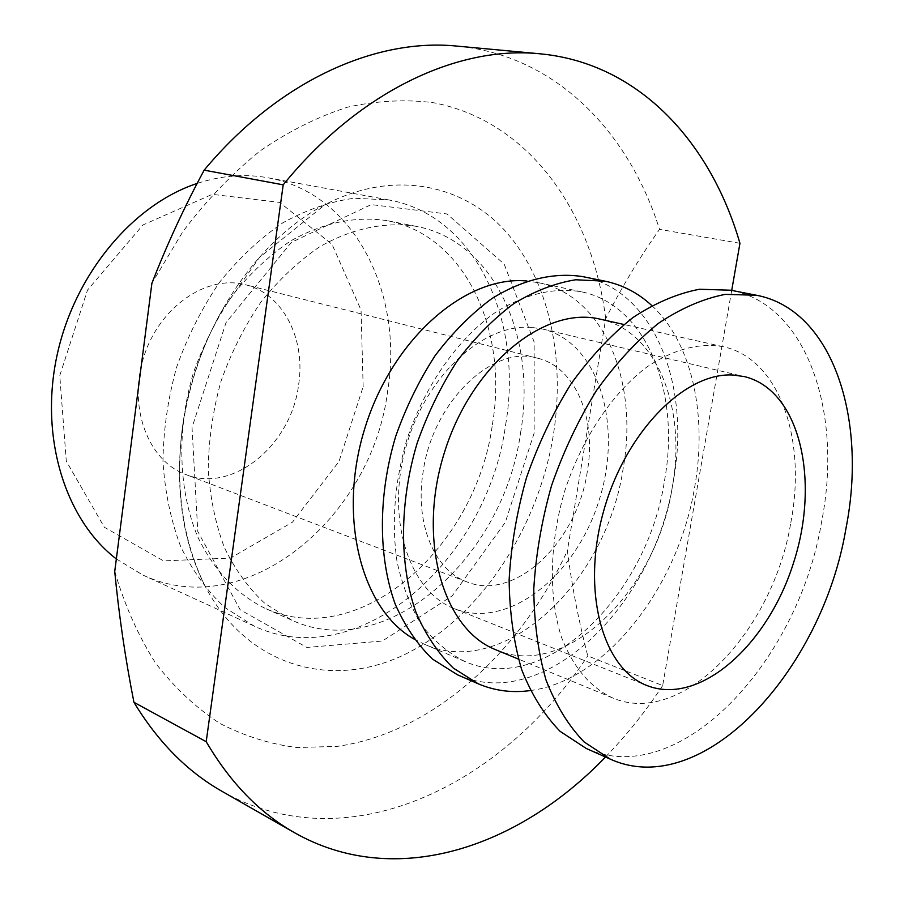 <?xml version="1.0" encoding="UTF-8"?>
<svg xmlns="http://www.w3.org/2000/svg" width="904" height="904" viewBox="0 0 904 904"><rect width="100%" height="100%" fill="white"/><g stroke="black" fill="none" stroke-linecap="round" stroke-linejoin="round"><path stroke-width="0.68" stroke-dasharray="4.52 3.39" d="M492.386 424.586C508.568 330.468 465.164 235.153 387.251 220.689C355.701 215.819 323.508 222.553 290.67 240.905C269.618 255.177 250.284 273.245 232.69 295.099C216.519 318.773 203.457 344.616 193.479 372.629C176.461 429.66 178.303 489.731 197.479 536.287C213.333 569.814 236.871 594.493 264.974 608.268C359.295 651.773 476.125 547.338 492.386 424.586M520.568 432.835C537.179 337.373 494.217 240.837 416.145 226.328C385.161 221.491 351.588 228.373 319.157 247.131C297.958 261.697 278.466 280.116 260.702 302.388C244.362 326.491 231.13 352.797 220.983 381.307C212.926 410.484 208.677 439.626 208.214 468.735C209.988 497.177 215.378 523.439 224.384 547.541C235.255 569.859 248.803 588.538 265.03 603.544L291.879 620.234C386.381 663.796 503.743 557.293 520.568 432.835M731.709 290.399L662.666 685.582L587.758 655.92C578.696 621.093 571.893 586.052 567.373 550.773L605.703 318.716C621.285 287.947 639.218 258.16 659.524 229.345C628.562 131.317 555.395 55.302 457.13 46.115M739.947 243.289L659.524 229.345M605.488 757.01C626.393 735.46 645.456 711.651 662.666 685.582M222.022 791.339C346.865 862.077 501.087 786.83 587.758 655.92M413.976 639.015L424.473 644.303C504.782 680.079 606.629 581.735 623.15 468.532C638.846 381.951 604.109 295.879 538.547 282.703L526.919 281.008M114.729 571.464C124.854 605.804 138.572 636.472 155.872 663.491C174.89 688.057 196.27 708.047 219.988 723.471C244.656 736.184 270.352 744.207 297.066 747.54L337.395 746.365C432.338 732.794 519.721 653.083 567.373 550.773M116.345 558.943L142.753 574.978C245.967 623.85 372.256 517.709 387.737 390.551C403.794 292.907 354.063 192.823 268.059 177.805C245.142 173.613 221.525 175.489 197.208 183.41M505.618 424.846C523.608 321.067 475.606 215.152 388.46 199.874L354.052 198.247C330.197 201.581 306.49 209.762 282.918 222.768C259.9 238.486 238.769 258.329 219.514 282.308C201.829 308.264 187.523 336.593 176.585 367.306C167.918 398.732 163.375 430.146 162.969 461.548C164.98 492.228 170.89 520.614 180.721 546.683C192.563 570.876 207.298 591.171 224.915 607.59L254.024 626.009C358.639 675.356 487.651 559.813 505.618 424.846M605.703 318.716C592.357 211.57 528.738 120.774 433.321 102.706C405.749 99.18 377.205 100.66 347.69 107.135C317.993 116.593 288.805 131.182 260.115 150.911C232.181 173.478 206.417 200.405 182.811 231.706L151.906 283.246M182.111 429.75C174.958 489.324 182.529 541.281 204.824 585.622C247.594 668.192 333.983 690.272 407.32 653.23C481.007 616.053 538.016 528.207 553.304 435.321C565.61 358.583 549.18 280.635 506.003 231.853C462.791 183.557 392.765 169.274 324.999 204.711C254.476 240.69 194.077 333.327 182.111 429.75M664.485 480.758C680.757 392.494 646.767 304.93 581.295 291.766C553.858 287.223 525.439 293.969 496.002 311.993C457.887 338.582 424.812 385.443 406.766 439.92C394.664 482.081 391.398 522.523 396.958 561.237C402.223 585.419 410.416 606.618 421.513 624.845C434.01 640.981 448.395 653.163 464.679 661.412C544.897 697.12 647.196 596.109 664.485 480.758M298.682 384.358C305.767 338.684 282.884 293.597 245.334 284.715C206.779 274.409 159.296 306.863 143.747 356.944C127.746 406.879 147.996 460.701 185.489 474.397C232.825 493.878 291.619 444.847 298.682 384.358M363.159 386.731L361.058 310.095L332.084 244.442L279.698 202.417L212.259 194.337L142.934 224.972L87.507 290.082L59.766 375.567L66.297 461.164L104.322 527.235L163.567 560.887L230.554 558.062L292.433 522.196L338.989 461.492L363.159 386.731M587.284 471.73C577.17 541.891 515.031 601.77 466.961 581.894C434.587 570.424 414.755 523.811 423.038 472.396C432.417 401.997 492.748 344.311 537.53 358.187C575.712 367.182 596.708 418.608 587.284 471.73M531.665 327.406C482.894 323.112 424.846 376.572 405.534 448.508C385.759 520.331 409.591 591.702 454.531 608.731C508.217 630.031 575.791 575.972 599.013 500.579C623.263 425.49 598.945 342.446 542.762 329.079L531.665 327.406M586.267 748.489C678.893 790.717 798.447 662.553 821.668 521.461C843.048 412.891 807.227 304.614 730.839 290.229M790.83 522.535C806.91 439.581 779.463 358.606 723.189 346.707C699.041 342.559 673.706 349.249 647.174 366.787C612.731 392.607 582.289 437.762 565.09 489.866C549.27 542.411 548.299 596.866 561.678 637.772C573.351 667.355 590.255 687.379 612.415 697.831C681.91 728.082 773.169 631.139 790.83 522.535M495.957 649.829C566.232 680.441 656.677 590.369 672.271 487.233C686.803 408.54 657.174 331.214 600.267 319.191M530.252 690.577C606.109 680.915 678.316 586.809 694.701 486.94C707.538 415.106 692.102 342.65 651.739 305.518M457.458 674.779C544.366 714.013 654.733 604.821 673.401 480.668C691.051 385.488 654.372 290.534 583.057 276.68M534.151 433.05L505.347 522.286L452.226 595.849L382.369 641.026L306.874 647.445L240.136 609.737L197.784 531.416L192.021 427.558L226.023 322.604L291.393 242.374L371.25 204.587L447.028 213.977L504.138 264.081L534.151 342.074L534.151 433.05M416.145 226.328L387.251 220.689M291.879 620.234L264.974 608.268M388.46 199.874L268.059 177.805M254.024 626.009L142.753 574.978M581.295 291.766L538.547 282.703M464.679 661.412L424.473 644.303M537.53 358.187L245.334 284.715M466.961 581.894L185.489 474.397M454.531 608.731L646.993 685.548M542.762 329.079L744.455 376.618M723.189 346.707L623.918 324.491M612.415 697.831L518.365 659.072M204.824 585.622C182.744 540.106 175.218 488.036 182.224 429.389C186.891 396.63 195.998 365.035 209.558 334.627L220.576 312.694L259.459 257.437L324.999 204.711"/><path stroke-width="1.36" d="M605.488 757.01C517.924 848.246 394.822 889.728 294.365 832.618C259.651 812.967 230.26 782.661 206.202 741.698L283.201 184.834C360.029 90.423 458.588 45.426 540.061 53.811C638.665 63.077 710.521 141.917 739.947 243.289L731.709 290.399M206.202 741.698L133.939 702.306C158.076 742.048 187.433 771.733 222.022 791.339L294.365 832.618M526.919 281.008C466.396 275.076 393.195 337.655 365.306 426.846C336.955 515.89 361.001 609.138 413.976 639.015M133.939 702.306C125.351 658.813 118.944 615.195 114.729 571.464L151.906 283.246C166.935 244.634 184.348 206.937 204.157 170.155C278.873 80.524 375.883 37.798 457.13 46.115L540.061 53.811M197.208 183.41C132.549 204.62 73.936 274.805 56.782 356.549C39.539 438.304 65.653 520.116 116.345 558.943M283.201 184.834L204.157 170.155M733.506 375.07L744.455 376.618C799.644 389.861 820.323 479.64 793.791 562.028C768.242 644.721 699.786 706.374 646.993 685.548C602.776 668.983 581.114 591.668 603.397 511.924C625.229 432.078 685.277 371.589 733.506 375.07M845.941 528.569C867.75 418.88 832.618 309.62 756.478 295.258L725.279 294.365C703.278 298.636 681.028 308.275 658.519 323.259C636.326 341.237 615.601 363.724 596.324 390.743C578.379 419.885 563.452 451.514 551.553 485.595C541.745 520.342 535.812 554.807 533.778 588.979C534.061 622.155 538.14 652.473 545.993 679.932C555.824 705.12 568.526 725.776 584.086 741.913L610.155 759.077C702.487 801.136 822.143 671.084 845.941 528.569M756.478 295.258L730.839 290.229L699.56 289.246C677.537 293.416 655.287 302.874 632.823 317.62C610.686 335.316 590.041 357.476 570.865 384.11C553.045 412.857 538.242 444.045 526.478 477.685C516.805 511.992 511.031 546.027 509.133 579.803C509.551 612.607 513.743 642.608 521.721 669.796C531.654 694.769 544.445 715.29 560.096 731.336L586.267 748.489L610.155 759.077M623.918 324.491L600.267 319.191C545.022 305.495 471.978 364.131 444.621 451.864C416.676 539.405 442.847 629.342 495.957 649.829L518.365 659.072M651.739 305.518C638.269 293.02 622.754 284.918 605.205 281.2L575.724 279.765C555.09 283.099 534.377 291.099 513.585 303.789C493.188 319.067 474.284 338.299 456.859 361.476C440.745 386.516 427.513 413.761 417.139 443.197C399.195 503.019 399.195 565.362 416.122 612.709C425.874 635.026 438.248 653.468 453.232 668.033L478.193 683.786C494.703 690.803 512.059 693.074 530.252 690.577M605.205 281.2L583.057 276.68C554.22 272.025 522.523 279.37 491.539 298.806C471.21 313.869 452.384 332.841 435.073 355.713C419.06 380.437 405.93 407.342 395.681 436.417C377.951 495.539 378.143 557.203 395.217 604.132C405.026 626.269 417.445 644.575 432.462 659.072L457.458 674.779L478.193 683.786"/></g></svg>
